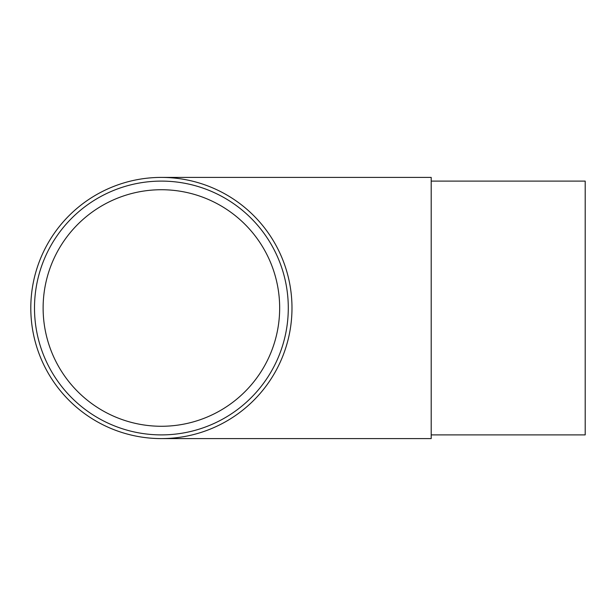 <?xml version="1.0" encoding="UTF-8"?>
<svg xmlns="http://www.w3.org/2000/svg" width="616" height="616" viewBox="0 0 616 616"><rect width="100%" height="100%" fill="white"/><g stroke="black" fill="none" stroke-linecap="round" stroke-linejoin="round"><path stroke-width="0.92" d="M431.2 308L431.2 177.408L431.2 181.104L585.2 181.104L585.2 434.896L431.2 434.896L431.2 438.592L431.2 308M291.984 308A130.592 130.592 0 0 0 161.392 177.408A130.592 130.592 0 0 0 30.8 308A130.592 130.592 0 0 0 161.392 438.592A130.592 130.592 0 0 0 291.984 308M279.664 308A118.272 118.272 0 0 0 161.392 189.728A118.272 118.272 0 0 0 43.12 308A118.272 118.272 0 0 0 161.392 426.272A118.272 118.272 0 0 0 279.664 308M34.496 308A126.896 126.896 0 0 0 161.392 434.896A126.896 126.896 0 0 0 288.288 308A126.896 126.896 0 0 0 161.392 181.104A126.896 126.896 0 0 0 34.496 308M431.2 177.408L161.392 177.408M431.2 438.592L161.392 438.592"/></g></svg>
